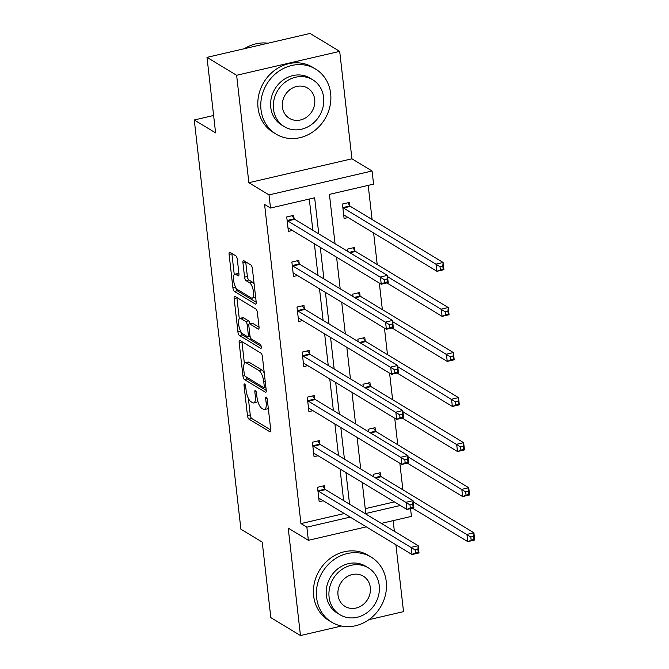 <?xml version="1.0" encoding="UTF-8"?>
<svg xmlns="http://www.w3.org/2000/svg" width="669" height="669" viewBox="0 0 669 669"><rect width="100%" height="100%" fill="white"/><g stroke="black" fill="none" stroke-linecap="round" stroke-linejoin="round"><path stroke-width="1" d="M244.62 383.964A2.091 0.719 -103.1 0 0 244.377 383.914A2.091 0.719 -103.1 0 0 244.034 385.453L247.463 415.574A2.985 1.029 -103.1 0 0 248.952 419.112L269.883 431.781A2.985 1.029 -103.1 0 0 270.243 431.856A2.985 1.029 -103.1 0 0 270.728 429.649L267.299 399.535A2.091 0.719 -103.1 0 0 266.254 397.052A2.091 0.719 -103.1 0 0 266.011 397.001A2.091 0.719 -103.1 0 0 265.668 398.548L266.111 402.445A9.567 3.286 -103.1 0 1 264.548 409.512A9.567 3.286 -103.1 0 1 263.419 409.261L261.679 408.207A9.567 3.286 -103.1 0 1 256.921 396.884L256.478 392.987A2.091 0.719 -103.1 0 0 255.441 390.512A2.091 0.719 -103.1 0 0 255.19 390.453A2.091 0.719 -103.1 0 0 254.847 392.001L255.29 395.897A9.567 3.286 -103.1 0 1 253.735 402.964A9.567 3.286 -103.1 0 1 252.606 402.721L250.858 401.659A9.567 3.286 -103.1 0 1 246.108 390.336L245.657 386.439A2.091 0.719 -103.1 0 0 244.62 383.964M339.693 51.371L236.625 75.279L248.868 182.712L351.927 158.804L339.693 51.371L310.065 33.45L206.997 57.358L215.602 132.88L194.269 119.977L240.899 529.196L262.231 542.107L270.836 617.629L300.456 635.55L341.541 626.017M368.887 619.678L403.524 611.642L395.906 544.775M206.997 57.358L236.625 75.279M237.303 259.38A2.985 1.029 -103.1 0 0 235.814 255.842L229.944 252.288A2.985 1.029 -103.1 0 0 229.592 252.213A2.985 1.029 -103.1 0 0 229.099 254.421L232.912 287.871A2.985 1.029 -103.1 0 0 234.401 291.408L255.341 304.077A2.985 1.029 -103.1 0 0 255.692 304.152A2.985 1.029 -103.1 0 0 256.177 301.945L252.364 268.495A2.985 1.029 -103.1 0 0 250.883 264.957L243.784 260.667A2.985 1.029 -103.1 0 0 243.432 260.584A2.985 1.029 -103.1 0 0 242.947 262.792L244.578 277.108A2.985 1.029 -103.1 0 0 246.058 280.646L249.579 282.778A7.995 2.751 -103.1 0 1 253.375 290.998A7.995 2.751 -103.1 0 1 252.246 298.148A7.995 2.751 -103.1 0 1 251.31 297.939L237.528 289.602A7.995 2.751 -103.1 0 1 233.732 281.381A7.995 2.751 -103.1 0 1 234.852 274.231A7.995 2.751 -103.1 0 1 235.797 274.441L238.097 275.829A2.985 1.029 -103.1 0 0 238.448 275.904A2.985 1.029 -103.1 0 0 238.933 273.696L237.303 259.38M366.311 526.863L308.367 540.309L288.222 528.117L300.456 635.55M308.367 540.309L306.862 527.164L350.196 517.112M318.77 233.874L314.656 197.798L270.51 208.042L264.581 204.455L300.941 523.584L306.862 527.164M270.51 208.042L269.013 194.905L372.073 170.996L373.57 184.134L329.424 194.378L335.044 243.717M248.868 182.712L269.013 194.905M239.987 340.446A2.985 1.029 -103.1 0 0 239.636 340.37A2.985 1.029 -103.1 0 0 239.151 342.578L242.956 376.028A2.985 1.029 -103.1 0 0 244.444 379.566L265.384 392.235A2.985 1.029 -103.1 0 0 265.735 392.31A2.985 1.029 -103.1 0 0 266.22 390.102L262.407 356.652A2.985 1.029 -103.1 0 0 260.927 353.115L239.987 340.446M237.938 331.949L234.125 298.499A2.985 1.029 -103.1 0 1 234.61 296.292A2.985 1.029 -103.1 0 1 234.961 296.367L255.901 309.036A2.985 1.029 -103.1 0 1 257.389 312.574L259.02 326.89A2.985 1.029 -103.1 0 1 258.535 329.098A2.985 1.029 -103.1 0 1 258.175 329.023L249.688 323.888A2.985 1.029 -103.1 0 0 249.336 323.804A2.985 1.029 -103.1 0 0 248.851 326.012L249.93 335.512A2.985 1.029 -103.1 0 0 251.419 339.049L260.258 344.401A2.091 0.719 -103.1 0 1 261.253 346.55A2.091 0.719 -103.1 0 1 260.952 348.424A2.091 0.719 -103.1 0 1 260.709 348.365L239.418 335.487A2.985 1.029 -103.1 0 1 237.938 331.949L240.689 331.314M213.62 115.486L194.269 119.977M347.847 251.469L347.579 249.085L354.545 247.471L354.913 250.699M358.116 341.575L357.848 339.191L364.806 337.577L365.174 340.805M368.385 431.672L368.109 429.297L375.075 427.683L375.443 430.911M365.232 508.666L394.384 501.909M402.88 489.817L399.861 463.274M397.754 444.76L394.727 418.217M392.619 399.711L389.592 373.168M387.485 354.654L384.458 328.111M382.35 309.605L379.331 283.062M377.216 264.548L373.62 232.979M372.089 219.499L368.201 185.38M373.519 476.729L373.243 474.346L380.209 472.732L380.577 475.968M363.25 386.623L362.983 384.249L369.94 382.626L370.308 385.862M352.981 296.518L352.714 294.143L359.679 292.52L360.047 295.757M349.778 205.651L349.41 202.423L342.444 204.037L344.092 218.47L348.106 217.542M410.549 508.649L411.427 516.401L381.305 523.384M394.367 531.295L393.155 520.641M351.927 158.804L372.073 170.996M362.247 482.458L365.784 513.499L400.313 505.488M336.582 257.197L340.178 288.774M341.708 302.254L345.313 333.823M346.843 347.303L350.439 378.871M351.978 392.352L355.574 423.929M357.112 437.409L360.708 468.977M349.569 504.183L345.965 472.615M344.435 459.135L340.839 427.558M339.3 414.078L335.704 382.509M334.166 369.029L330.57 337.452M329.031 323.972L325.435 292.403M323.905 278.923L320.3 247.354M343.64 500.604L340.044 469.028M338.506 455.547L334.91 423.979M333.371 410.498L329.775 378.922M328.245 365.441L324.641 333.873M323.11 320.392L319.514 288.816M317.976 275.335L314.38 243.767M312.841 230.287L309.287 199.053M300.941 523.584L344.267 513.533M292.395 230.462L288.381 231.399L286.733 216.957L293.699 215.343L294.067 218.571M297.529 275.519L293.515 276.448L291.868 262.014L298.834 260.392L299.202 263.628M302.664 320.568L298.65 321.505L297.003 307.063L303.969 305.449L304.336 308.677M307.799 365.625L303.776 366.553L302.137 352.111L309.095 350.497L309.463 353.734M312.925 410.674L308.911 411.611L307.263 397.169L314.229 395.555L314.597 398.783M318.059 455.731L314.045 456.659L312.398 442.217L319.364 440.603L319.732 443.831M323.194 500.78L319.18 501.708L317.532 487.275L324.498 485.661L324.866 488.888M253.735 402.964L256.52 402.32A9.567 3.286 -103.1 0 0 257.724 400.99M264.548 409.512L267.332 408.859A9.567 3.286 -103.1 0 0 268.269 408.098M248.366 398.381L250.248 414.931A2.985 1.029 -103.1 0 0 251.736 418.468L270.761 429.975M246.041 376.839A2.985 1.029 -103.1 0 0 247.229 378.922L266.254 390.428M241.902 341.608A2.985 1.029 -103.1 0 0 241.935 341.934L244.386 363.493M244.235 373.896A2.091 0.719 -103.1 0 0 245.272 376.371L263.653 387.493A2.091 0.719 -103.1 0 0 263.895 387.543A2.091 0.719 -103.1 0 0 264.238 386.005L263.77 381.89A9.567 3.286 -103.1 0 0 259.012 370.567L246.451 362.966A9.567 3.286 -103.1 0 0 245.322 362.723A9.567 3.286 -103.1 0 0 243.767 369.79L244.235 373.896M264.297 373.202A9.567 3.286 -103.1 0 0 261.796 369.924L259.012 370.567M245.322 362.723L248.107 362.08A9.567 3.286 -103.1 0 1 249.236 362.322L261.796 369.924M239.293 318.787L236.91 297.856L234.125 298.499M259.045 327.216L252.472 323.236A2.985 1.029 -103.1 0 0 252.121 323.16L249.336 323.804M261.211 346.341L242.211 334.843L239.418 335.487M240.873 318.553A7.995 2.751 -103.1 0 0 239.937 318.352A7.995 2.751 -103.1 0 0 238.808 325.494A7.995 2.751 -103.1 0 0 242.604 333.722L247.463 336.658A2.985 1.029 -103.1 0 0 247.814 336.733A2.985 1.029 -103.1 0 0 248.299 334.525L247.221 325.034A2.985 1.029 -103.1 0 0 245.732 321.488L240.873 318.553L243.667 317.909A7.995 2.751 -103.1 0 0 242.722 317.7L239.937 318.352M249.888 323.679A2.985 1.029 -103.1 0 0 248.517 320.844L245.732 321.488M243.667 317.909L248.517 320.844M240.731 331.398A2.985 1.029 -103.1 0 0 242.211 334.843M234.852 274.231L237.637 273.588A7.995 2.751 -103.1 0 1 238.582 273.788L238.967 274.022M252.246 298.148L255.04 297.504A7.995 2.751 -103.1 0 0 255.625 297.12M254.17 284.325A7.995 2.751 -103.1 0 0 252.364 282.134L249.579 282.778M245.699 261.822A2.985 1.029 -103.1 0 0 245.732 262.148L247.363 276.464A2.985 1.029 -103.1 0 0 248.843 280.002L252.364 282.134M235.722 287.419A2.985 1.029 -103.1 0 0 237.186 290.764L256.21 302.271M231.859 253.451A2.985 1.029 -103.1 0 0 231.892 253.777L234.259 274.608M412.514 508.189L467.765 541.622L466.937 534.397L473.903 532.783L381.238 476.721A3.044 1.045 76.9 0 1 380.77 476.244L378.579 473.108M473.602 536.362L473.903 532.783L474.731 540L467.765 541.622L473.936 539.256L473.602 536.362L470.817 537.015L471.143 539.9M470.817 537.015L413.199 501.884M473.936 539.256L474.731 540M319.899 498.79L318.87 499.024M322.868 486.037L325.059 489.164A3.044 1.045 -103.1 0 0 325.527 489.641L418.192 545.703L419.02 552.929L412.054 554.542L319.381 498.472A3.044 1.045 -103.1 0 0 319.021 498.397A3.044 1.045 -103.1 0 0 318.962 498.413L318.812 498.48M415.432 552.82L412.054 554.542L411.226 547.326L418.192 545.703L417.891 549.291L415.106 549.935L415.432 552.82L418.217 552.176L417.891 549.291M317.9 490.502L318.093 490.778A3.044 1.045 -103.1 0 0 318.561 491.255L415.106 549.935M419.02 552.929L418.217 552.176M316.613 597.726A38.066 33.893 121.2 0 0 331.732 622.212A38.066 33.893 121.2 0 0 369.631 619.134A38.066 33.893 121.2 0 0 386.256 581.57A38.066 33.893 121.2 0 0 371.136 557.085A38.066 33.893 121.2 0 0 333.229 560.162A38.066 33.893 121.2 0 0 316.613 597.726M371.136 557.085L368.176 555.287A38.066 33.893 121.2 0 0 330.269 558.372A38.066 33.893 121.2 0 0 313.652 595.928A38.066 33.893 121.2 0 0 328.772 620.422L331.732 622.212M339.969 614.744L337.251 613.097A27.404 24.402 -58.8 0 1 326.363 595.46A27.404 24.402 -58.8 0 1 338.33 568.416A27.404 24.402 -58.8 0 1 365.617 566.2L368.343 567.847A27.404 24.402 121.2 0 0 341.056 570.063A27.404 24.402 121.2 0 0 329.089 597.108A27.404 24.402 121.2 0 0 339.969 614.744A27.404 24.402 121.2 0 0 367.264 612.528A27.404 24.402 121.2 0 0 379.231 585.484A27.404 24.402 121.2 0 0 368.343 567.847M370.317 587.549A17.662 15.73 121.2 0 0 363.3 576.185A17.662 15.73 121.2 0 0 345.714 577.615A17.662 15.73 121.2 0 0 338.004 595.042A17.662 15.73 121.2 0 0 345.02 606.407A17.662 15.73 121.2 0 0 362.606 604.977A17.662 15.73 121.2 0 0 370.317 587.549M261.002 109.657A38.066 33.893 121.2 0 0 276.121 134.143A38.066 33.893 121.2 0 0 314.029 131.065A38.066 33.893 121.2 0 0 330.645 93.501A38.066 33.893 121.2 0 0 315.525 69.016A38.066 33.893 121.2 0 0 277.627 72.093A38.066 33.893 121.2 0 0 261.002 109.657M315.525 69.016L312.565 67.218A38.066 33.893 121.2 0 0 274.658 70.304A38.066 33.893 121.2 0 0 258.042 107.86A38.066 33.893 121.2 0 0 273.161 132.353L276.121 134.143M284.367 126.675L281.641 125.028A27.404 24.402 -58.8 0 1 270.753 107.391A27.404 24.402 -58.8 0 1 282.719 80.347A27.404 24.402 -58.8 0 1 310.015 78.131L312.741 79.778A27.404 24.402 121.2 0 0 285.446 81.994A27.404 24.402 121.2 0 0 273.479 109.039A27.404 24.402 121.2 0 0 284.367 126.675A27.404 24.402 121.2 0 0 311.654 124.459A27.404 24.402 121.2 0 0 323.62 97.415A27.404 24.402 121.2 0 0 312.741 79.778M314.706 99.48A17.662 15.73 121.2 0 0 307.69 88.116A17.662 15.73 121.2 0 0 290.103 89.546A17.662 15.73 121.2 0 0 282.393 106.973A17.662 15.73 121.2 0 0 289.409 118.338A17.662 15.73 121.2 0 0 306.996 116.908A17.662 15.73 121.2 0 0 314.706 99.48M267.943 43.217A38.066 33.893 121.2 0 0 244.394 48.686M407.379 463.14L462.63 496.565L461.811 489.348L468.768 487.734L376.103 431.664A3.044 1.045 76.9 0 1 375.635 431.187L373.444 428.06M468.467 491.314L468.768 487.734L469.596 494.951L462.63 496.565L468.802 494.199L468.467 491.314L465.683 491.958L466.017 494.851M465.683 491.958L408.065 456.835M468.802 494.199L469.596 494.951M402.245 418.083L457.496 451.516L456.676 444.291L463.642 442.677L370.969 386.615A3.044 1.045 76.9 0 1 370.501 386.138L368.31 383.011M463.341 446.265L463.642 442.677L464.462 449.903L457.496 451.516L463.667 449.15L463.341 446.265L460.548 446.909L460.882 449.794M460.548 446.909L402.93 411.778M463.667 449.15L464.462 449.903M314.764 453.733L313.736 453.975M317.733 440.98L319.924 444.107A3.044 1.045 -103.1 0 0 320.392 444.584L413.057 500.655L413.885 507.871L406.919 509.485L314.254 453.423A3.044 1.045 -103.1 0 0 313.895 453.348A3.044 1.045 -103.1 0 0 313.828 453.365L313.677 453.431M410.306 507.771L406.919 509.485L406.1 502.268L413.057 500.655L412.756 504.234L409.972 504.886L410.306 507.771L413.091 507.127L412.756 504.234M312.766 445.454L312.958 445.73A3.044 1.045 -103.1 0 0 313.427 446.206L409.972 504.886M413.885 507.871L413.091 507.127M309.63 408.684L308.61 408.918M312.599 395.931L314.79 399.059A3.044 1.045 -103.1 0 0 315.258 399.535L407.931 455.597L408.751 462.823L401.785 464.437L309.12 408.366A3.044 1.045 -103.1 0 0 308.76 408.291A3.044 1.045 -103.1 0 0 308.702 408.307L308.543 408.374M405.171 462.722L401.785 464.437L400.965 457.22L407.931 455.597L407.622 459.185L404.837 459.829L405.171 462.722L407.956 462.07L407.622 459.185M307.631 400.397L307.832 400.672A3.044 1.045 -103.1 0 0 308.292 401.149L404.837 459.829M408.751 462.823L407.956 462.07M397.118 373.034L452.361 406.459L451.542 399.242L458.508 397.629L365.834 341.558A3.044 1.045 76.9 0 1 365.374 341.081L363.175 337.954M458.206 401.208L458.508 397.629L459.327 404.845L452.361 406.459L458.533 404.093L458.206 401.208L455.422 401.852L455.748 404.745M455.422 401.852L397.804 366.729M458.533 404.093L459.327 404.845M304.504 363.627L303.475 363.869M307.464 350.874L309.663 354.01A3.044 1.045 -103.1 0 0 310.123 354.486L402.797 410.549L403.616 417.765L396.65 419.388L303.985 363.317A3.044 1.045 -103.1 0 0 303.626 363.242A3.044 1.045 -103.1 0 0 303.567 363.259L303.408 363.326M400.037 417.665L396.65 419.388L395.831 412.163L402.797 410.549L402.495 414.128L399.711 414.78L400.037 417.665L402.822 417.021L402.495 414.128M302.505 355.348L302.697 355.624A3.044 1.045 -103.1 0 0 303.166 356.1L399.711 414.78M403.616 417.765L402.822 417.021M391.984 327.977L447.235 361.411L446.407 354.185L453.373 352.571L360.708 296.509A3.044 1.045 76.9 0 1 360.24 296.033L358.049 292.905M453.072 356.159L453.373 352.571L454.192 359.797L447.235 361.411L453.398 359.044L453.072 356.159L450.287 356.803L450.613 359.688M450.287 356.803L392.67 321.672M453.398 359.044L454.192 359.797M299.369 318.578L298.341 318.812M302.329 305.825L304.529 308.953A3.044 1.045 -103.1 0 0 304.989 309.429L397.662 365.5L398.481 372.717L391.524 374.331L298.851 318.268A3.044 1.045 -103.1 0 0 298.491 318.185A3.044 1.045 -103.1 0 0 298.433 318.21L298.282 318.268M394.902 372.616L391.524 374.331L390.696 367.114L397.662 365.5L397.361 369.079L394.576 369.723L394.902 372.616L397.687 371.964L397.361 369.079M297.371 310.291L297.563 310.567A3.044 1.045 -103.1 0 0 298.031 311.043L394.576 369.723M398.481 372.717L397.687 371.964M386.849 282.928L442.1 316.353L441.272 309.137L448.238 307.523L355.574 251.452A3.044 1.045 76.9 0 1 355.105 250.975L352.914 247.848M447.937 311.102L448.238 307.523L449.066 314.739L442.1 316.353L448.263 313.995L447.937 311.102L445.153 311.746L445.479 314.639M445.153 311.746L387.535 276.623M448.263 313.995L449.066 314.739M294.235 273.529L293.206 273.763M297.203 260.776L299.394 263.904A3.044 1.045 -103.1 0 0 299.863 264.38L392.527 320.443L393.347 327.668L386.389 329.282L293.716 273.211A3.044 1.045 -103.1 0 0 293.357 273.136A3.044 1.045 -103.1 0 0 293.298 273.153L293.147 273.22M389.768 327.559L386.389 329.282L385.561 322.057L392.527 320.443L392.226 324.03L389.442 324.674L389.768 327.559L392.552 326.915L392.226 324.03M292.236 265.242L292.428 265.518A3.044 1.045 -103.1 0 0 292.897 265.994L389.442 324.674M393.347 327.668L392.552 326.915M343.782 215.786L344.811 215.552M343.724 215.242L343.874 215.175A3.044 1.045 76.9 0 1 343.941 215.159A3.044 1.045 76.9 0 1 344.292 215.234L436.966 271.305L436.146 264.088L443.104 262.465L350.439 206.403A3.044 1.045 76.9 0 1 349.971 205.927L347.78 202.799M442.803 266.053L443.104 262.465L443.932 269.691L436.966 271.305L443.137 268.938L442.803 266.053L440.018 266.697L440.344 269.582M440.018 266.697L343.473 208.017A3.044 1.045 76.9 0 1 343.005 207.541L342.812 207.265M443.137 268.938L443.932 269.691M289.1 228.472L288.071 228.714M292.069 215.719L294.26 218.847A3.044 1.045 -103.1 0 0 294.728 219.323L387.393 275.394L388.221 282.611L381.255 284.225L288.582 228.162A3.044 1.045 -103.1 0 0 288.222 228.079A3.044 1.045 -103.1 0 0 288.163 228.104L288.013 228.162M384.633 282.51L381.255 284.225L380.427 277.008L387.393 275.394L387.092 278.973L384.307 279.617L384.633 282.51L387.426 281.858L387.092 278.973M287.101 220.185L287.294 220.461A3.044 1.045 -103.1 0 0 287.762 220.937L384.307 279.617M388.221 282.611L387.426 281.858M245.364 385.152L244.034 385.453M266.998 398.239L265.668 398.548M256.177 391.691L254.847 392.001M256.771 395.555L255.29 395.897M267.592 402.102L266.111 402.445M270.519 431.63L269.883 431.781M251.736 418.468L248.952 419.112M250.248 414.931L247.463 415.574M266.019 392.093L265.384 392.235M247.229 378.922L244.444 379.566M244.712 375.627L242.956 376.028M241.935 341.934L239.151 342.578M265.718 385.662L264.238 386.005M265.25 381.547L263.77 381.89M249.236 362.322L246.451 362.966M258.811 328.872L258.175 329.023M252.472 323.236L249.688 323.888M261.153 348.265L260.709 348.365M249.78 334.182L248.299 334.525M248.851 324.649L247.221 325.034M238.733 275.678L238.097 275.829M238.582 273.788L235.797 274.441M248.843 280.002L246.058 280.646M247.363 276.464L244.578 277.108M245.732 262.148L242.947 262.792M255.968 303.927L255.341 304.077M237.186 290.764L234.401 291.408M235.63 287.244L232.912 287.871M231.892 253.777L229.099 254.421M381.238 476.721L375.644 478.017M380.77 476.244L374.941 477.591M318.093 490.778L325.059 489.164M318.561 491.255L325.527 489.641M376.103 431.664L370.509 432.96M375.635 431.187L369.806 432.542M370.969 386.615L365.374 387.911M370.501 386.138L364.68 387.485M312.958 445.73L319.924 444.107M313.427 446.206L320.392 444.584M307.832 400.672L314.79 399.059M308.292 401.149L315.258 399.535M365.834 341.558L360.24 342.854M365.374 341.081L359.546 342.436M302.697 355.624L309.663 354.01M303.166 356.1L310.123 354.486M360.708 296.509L355.105 297.805M360.24 296.033L354.411 297.379M297.563 310.567L304.529 308.953M298.031 311.043L304.989 309.429M355.574 251.452L349.979 252.748M355.105 250.975L349.277 252.33M292.428 265.518L299.394 263.904M292.897 265.994L299.863 264.38M350.439 206.403L343.473 208.017M349.971 205.927L343.005 207.541M287.294 220.461L294.26 218.847M287.762 220.937L294.728 219.323M265.877 387.092L263.895 387.543M250.039 336.214L247.814 336.733"/></g></svg>
